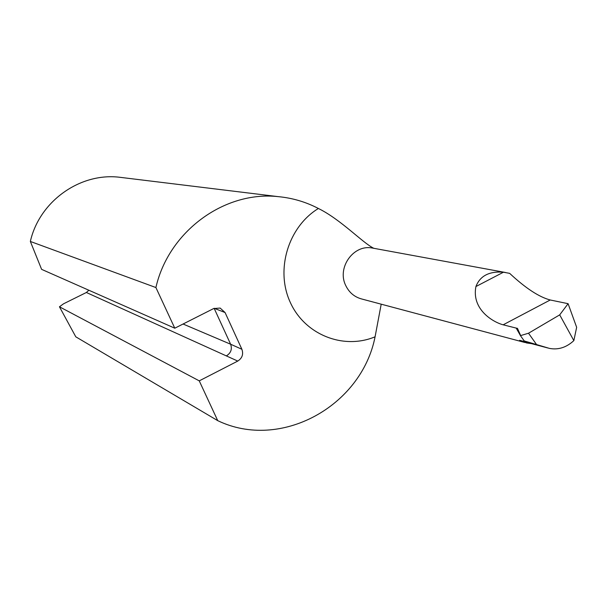 <?xml version="1.0" encoding="UTF-8"?>
<svg xmlns="http://www.w3.org/2000/svg" width="607" height="607" viewBox="0 0 607 607"><rect width="100%" height="100%" fill="white"/><g stroke="black" fill="none" stroke-linecap="round" stroke-linejoin="round"><path stroke-width="0.91" d="M520.631 335.906L516.2 328.091L517.452 328.334L520.654 335.58L528.515 333.22L536.573 344.571L524.547 341.035L528.94 342.758M516.2 328.091L503.15 324.813C492.983 322.135 471.411 309.418 475.918 286.542C480.054 275.866 489.234 271.094 503.461 272.209L509.66 273.362C525.533 288.158 539.054 297.035 550.23 299.987L568.099 303.69L576.65 327.302L573.85 340.61L559.7 314.866L568.099 303.69M531.489 343.63L526.641 342.963L519.63 340.299L528.985 342.78M174.786 328.205L213.656 308.553L220.151 308.068L225.068 312.537L241.89 349.275C243.597 354.253 242.223 358.183 237.762 361.074L86.376 292.491L63.576 303.781L59.448 306.785L75.792 336.817L217.731 420.651C280.464 450.933 361.385 406.44 375.08 336.809C343.251 350.072 304.631 334.669 290.138 302.074C275.297 269.66 288.196 226.935 318.387 208.482C305.822 201.926 292.43 197.973 278.211 196.638C224.393 190.674 168.609 231.442 155.9 287.543L174.786 328.205L41.61 269.356L30.35 241.457L155.9 287.543M59.448 306.785L199.248 380.862L217.731 420.651M528.515 333.22L559.7 314.866M536.573 344.571L549.434 348.395C558.296 350.072 566.437 347.477 573.85 340.61M381.204 304.183L375.08 336.809M123.585 177.745L118.767 177.161C79.456 172.82 39.311 201.661 30.35 241.457M318.387 208.482C340.868 219.514 362.599 242.83 373.707 248.255L372.121 247.997C353.54 244.287 336.893 267.558 345.588 285.207C349.033 292.521 354.518 297.142 362.053 299.076L524.843 342.485M86.376 292.491L88.88 290.245M237.762 361.074L199.248 380.862M526.815 342.386L519.63 340.299M524.236 340.959L520.26 335.383M373.464 248.24L505.373 272.475M503.15 324.813L550.23 299.987M475.918 286.542L503.461 272.209M525.199 341.961L547.848 347.986M214.15 308.326L230.622 344.222L241.89 349.275M183.071 324.017L230.622 344.222C232.299 349.101 230.956 352.94 226.586 355.748M225.068 312.537L214.195 308.303M278.211 196.638L118.767 177.161"/></g></svg>
